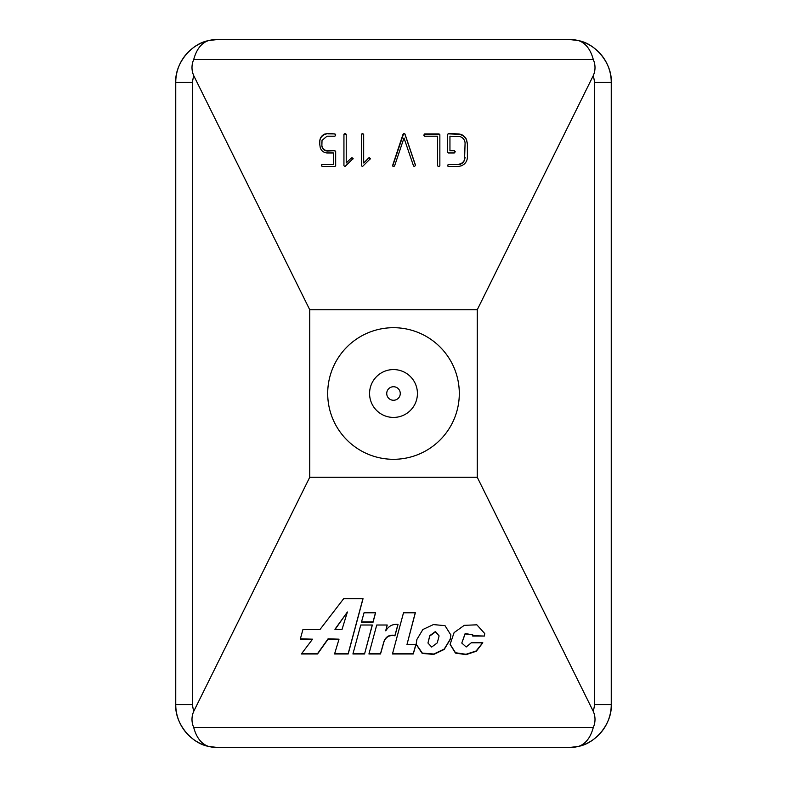 <?xml version="1.0" encoding="UTF-8"?>
<svg xmlns="http://www.w3.org/2000/svg" width="787" height="787" viewBox="0 0 787 787"><rect width="100%" height="100%" fill="white"/><g stroke="black" fill="none" stroke-linecap="round" stroke-linejoin="round"><path stroke-width="1.18" d="M400.268 393.5A6.768 6.768 0 0 1 393.5 400.268A6.768 6.768 0 0 1 386.732 393.5A6.768 6.768 0 0 1 393.5 386.732A6.768 6.768 0 0 1 400.268 393.5M369.575 393.5A23.925 23.925 0 0 1 393.5 369.575A23.925 23.925 0 0 1 417.425 393.5A23.925 23.925 0 0 1 393.5 417.425A23.925 23.925 0 0 1 369.575 393.5M327.697 393.5A65.803 65.803 0 0 1 393.5 327.697A65.803 65.803 0 0 1 459.303 393.5A65.803 65.803 0 0 1 393.5 459.303A65.803 65.803 0 0 1 327.697 393.5M439.854 165.821L438.959 166.559L437.552 165.87L437.552 136.2L424.705 136.2L423.868 135.039L424.626 133.928L439.048 133.928L439.854 134.675L439.854 165.821L439.854 135.049L439.048 133.928M362.433 166.559L361.381 165.713L361.381 134.233L362.492 133.475L363.673 134.282L363.673 162.998L368.906 157.803L370.559 158.512L362.433 166.559M319.748 144.444L319.788 140.765C320.181 137.597 321.844 135.354 324.775 134.056L327.992 133.475L334.967 133.928L335.675 134.774L334.918 136.2L326.998 136.2L322.021 140.371L321.873 145.752C322.463 148.782 324.313 150.425 327.422 150.701L334.918 150.701L335.675 151.458L335.675 165.762L334.878 166.559L322.208 166.51L321.49 165.585L322.572 164.296L333.383 164.296L333.383 152.963L326.89 152.963C323.723 152.609 321.529 150.947 320.299 147.956L319.738 144.277M319.827 141.926L319.788 140.765M321.834 142.319L321.922 145.408M593.29 59.517L193.71 59.517C191.438 64.849 191.418 70.171 193.651 75.483L309.744 309.744L477.256 309.744L593.349 75.483C595.582 70.2 595.562 64.878 593.29 59.517C590.525 49.315 585.597 43.01 578.514 40.609C596.389 43.944 612.296 64.268 611.253 82.419L611.253 704.581C612.296 722.732 596.389 743.056 578.514 746.391L568.184 747.65L218.816 747.65L208.486 746.391C190.611 743.056 174.704 722.732 175.747 704.581L175.747 82.419C174.704 64.268 190.611 43.944 208.486 40.609L218.816 39.35L568.184 39.35L578.514 40.609L585.597 43.029M345.001 166.559L343.939 165.713L343.939 134.233L345.06 133.475L346.231 134.282L346.231 162.998L351.464 157.803L353.117 158.512L345.001 166.559M414.434 166.559L413.578 166.096L404.006 137.991L394.533 166.047L393.628 166.559L392.674 166.047L403.672 133.524L404.961 133.997L415.526 165.29L414.434 166.559M392.674 166.047L392.585 165.427M461.28 165.821L458.054 166.559L448.423 166.51L447.655 165.634L448.413 164.296L458.368 164.296C461.33 163.952 463.395 162.397 464.566 159.653L465.087 142.909C464.743 139.919 463.14 137.833 460.277 136.653L449.948 136.2L449.948 150.701L454.424 150.701L455.24 151.832L454.296 152.963L448.442 152.963L447.655 152.196L447.655 134.282L448.61 133.475L458.339 133.928C462.146 134.243 464.871 136.112 466.514 139.565L467.389 143.706L467.389 157.666C467.006 161.561 464.969 164.276 461.28 165.821M477.256 309.744L477.256 477.256L309.744 477.256L309.744 309.744M477.256 477.256L593.349 711.517L594.647 704.581L594.647 82.419L593.349 75.483M193.651 75.483L192.353 82.419L192.353 704.581L193.651 711.517L309.744 477.256M594.647 704.581L611.253 704.581A43.069 43.069 0 0 1 568.184 747.65A43.069 43.069 0 0 0 611.253 704.581L611.253 82.419A43.069 43.069 0 0 0 568.184 39.35A43.069 43.069 0 0 1 611.253 82.419L594.647 82.419M450.164 639.624L450.862 635.001L445.009 625.665L433.401 624.583L422.865 629.521L416.913 639.428L416.116 644.307L422.206 653.426L433.765 654.41L444.202 649.452L450.164 639.624L450.862 634.804M403.505 612.778L392.457 653.977L413.264 653.977L415.92 644.691L406.938 644.691L415.349 612.778L403.505 612.778M361.43 622.251L373.038 622.251L375.576 612.778L364.037 612.778L361.43 622.251M364.548 653.977L372.349 625.016L360.751 625.016L352.92 653.977L364.548 653.977L372.241 625.016M301.372 653.977L317.555 653.977L328.071 639.182L339.02 639.182L334.564 653.977L348.188 653.977L363.043 598.681L343.673 598.681L319.886 629.639L302.897 629.639L300.28 639.182L312.537 639.182L301.372 653.977M385.689 630.771L387.234 625.016L376.727 625.016L368.926 653.977L380.524 653.977L383.958 641.808C385.945 636.821 389.614 634.814 394.946 635.798L398.045 624.357C392.654 623.934 388.571 626.088 385.797 630.84L387.135 625.016M472.702 636.053L484.398 636.053L484.723 633.545L476.863 624.819L464.281 625.34L454.109 632.591L450.085 644.356L455.457 653.092L466.101 654.646L476.322 651.223L482.815 642.792L471.265 642.792L466.199 646.993L461.782 643.038L465.156 633.879L472.82 634.883L472.702 636.053M193.651 711.517C191.418 716.8 191.438 722.122 193.71 727.483L593.29 727.483C595.562 722.151 595.582 716.829 593.349 711.517M193.71 59.517C196.494 49.286 201.423 42.98 208.486 40.609L201.403 43.029M585.597 743.971L578.514 746.391C585.577 744.02 590.506 737.714 593.29 727.483M201.403 743.971L208.486 746.391C201.403 743.99 196.475 737.685 193.71 727.483M218.816 39.35A43.069 43.069 0 0 0 175.747 82.419A43.069 43.069 0 0 1 218.816 39.35M175.747 704.581A43.069 43.069 0 0 0 218.816 747.65A43.069 43.069 0 0 1 175.747 704.581L192.353 704.581M461.782 643.038L465.156 633.505L472.82 634.883M472.761 635.68L484.398 636.053M484.398 635.68L484.723 633.358M450.085 644.159L455.486 652.738L465.993 654.282L476.105 650.997L482.657 642.792M369.034 653.603L380.524 653.603L383.958 641.435C385.945 636.447 389.614 634.44 394.946 635.424L397.956 624.307M300.378 638.808L312.537 639.182M334.672 653.603L348.188 653.603L362.935 598.681M301.657 653.603L317.555 653.603L328.071 638.808L339.02 639.182M347.382 612.011L334.967 629.226L341.981 629.61L347.382 612.011L334.967 629.61M353.019 653.603L364.548 653.603M361.538 621.868L373.038 621.868L375.478 612.778M406.938 644.691L415.241 612.778M392.556 653.603L413.264 653.603L415.811 644.691M416.116 644.12L422.334 653.102L433.853 654.017L444.232 649.049L450.164 639.251M439.097 635.906L435.447 631.499L429.781 635.66L427.951 643.018L431.689 647.052L437.277 642.871L439.097 635.906L435.447 631.872L429.781 636.044L427.951 643.018M321.49 165.959L321.726 164.611M321.726 164.985L322.572 164.296M322.572 164.67L333.383 164.296M319.748 144.818L319.788 141.139C320.181 137.971 321.844 135.738 324.775 134.429L324.775 134.056M319.827 141.768L319.788 141.139M324.775 134.429L327.992 133.475M327.992 133.859L334.967 133.928M334.967 134.311L335.675 135.148M327.422 150.701L327.422 151.074C324.313 150.809 322.463 149.156 321.873 146.136L321.873 145.752M327.422 151.074L334.918 150.701M334.918 151.074L335.675 151.832L335.675 165.762M343.939 165.713L343.939 134.607L345.06 133.475M345.06 133.859L346.231 134.656M351.464 157.803L346.231 162.998M351.464 158.177L352.064 157.616M352.36 158.039L353.117 158.885M361.381 165.713L361.381 134.607L362.492 133.475M362.492 133.859L363.673 134.656M368.906 157.803L363.673 162.998M368.906 158.177L369.506 157.616M369.801 158.039L370.559 158.885M392.585 165.595L403.013 134.331M403.013 134.705L403.672 133.524M404.056 133.859L404.626 133.672M404.961 134.37L415.506 165.595M437.552 165.87L437.552 136.574M423.868 135.413L424.301 134.085M424.301 134.459L424.626 133.928M424.626 134.311L439.048 134.311M447.655 166.008L448.128 164.453M448.128 164.827L448.413 164.296M448.413 164.67L458.368 164.296M458.368 164.67C461.33 164.326 463.395 162.781 464.566 160.027L464.566 159.653M464.566 160.027L465.087 157.439M454.424 150.701L449.948 150.701M454.424 151.074L455.191 151.517M447.655 152.196L447.655 134.666L448.275 133.574M448.61 133.859L458.339 134.311C462.146 134.616 464.871 136.495 466.514 139.938L466.514 139.565M466.514 139.938L467.389 144.08L467.389 157.666M192.353 82.419L175.747 82.419"/></g></svg>
